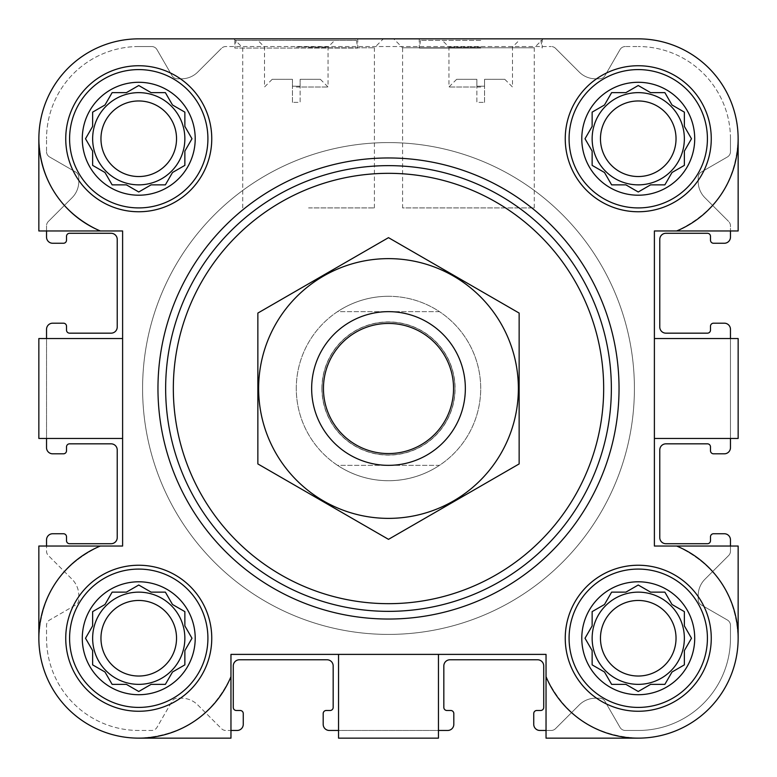 <?xml version="1.0" encoding="UTF-8"?>
<svg xmlns="http://www.w3.org/2000/svg" width="777" height="777" viewBox="0 0 777 777"><rect width="100%" height="100%" fill="white"/><g stroke="black" fill="none" stroke-linecap="round" stroke-linejoin="round"><path stroke-width="0.58" stroke-dasharray="3.88 2.91" d="M388.5 296.28A92.22 92.22 0 0 0 308.644 434.605A92.22 92.22 0 0 0 468.356 434.605A92.22 92.22 0 0 0 388.5 296.28A92.22 92.22 0 0 1 480.72 388.5A92.22 92.22 0 0 1 388.5 480.72A92.22 92.22 0 0 1 296.28 388.5A92.22 92.22 0 0 1 388.5 296.28M484.557 79.322L504.797 79.322L484.557 79.322L484.557 86.218L476.874 86.218L484.557 86.218L484.557 79.322M292.443 79.322L272.203 79.322L292.443 79.322L292.443 86.218L300.126 86.218L300.126 79.322L300.126 86.218L292.443 86.218L292.443 79.322M581.788 638.247A56.459 56.459 0 0 1 666.481 589.354A56.459 56.459 0 0 1 666.481 687.15A56.459 56.459 0 0 1 581.788 638.247M610.372 594.327L604.496 604.496L592.142 611.625L592.142 625.893L585.013 638.247L592.142 650.602L592.142 664.869L604.496 672.008L611.625 684.362L625.893 684.362L638.247 691.491L650.602 684.362L664.869 684.362L672.008 672.008L684.362 664.869L684.362 650.602L691.491 638.247L684.362 625.893L684.362 611.625L672.008 604.496L664.869 592.142L650.602 592.142L638.247 585.013L625.893 592.142L611.625 592.142L604.496 604.496L592.142 611.625L592.142 625.893L586.276 636.062M82.284 638.247A56.459 56.459 0 0 1 166.977 589.354A56.459 56.459 0 0 1 166.977 687.15A56.459 56.459 0 0 1 82.284 638.247M136.567 586.276L126.398 592.142L112.131 592.142L104.992 604.496L92.638 611.625L92.638 625.893L85.509 638.247L92.638 650.602L92.638 664.869L104.992 672.008L112.131 684.362L126.398 684.362L138.753 691.491L151.107 684.362L165.375 684.362L172.504 672.008L184.858 664.869L184.858 650.602L191.987 638.247L184.858 625.893L184.858 611.625L172.504 604.496L165.375 592.142L151.107 592.142L138.753 585.013L126.398 592.142L112.131 592.142L104.992 604.496L92.638 611.625L92.638 625.893L86.771 636.062M82.284 138.753A56.459 56.459 0 0 1 166.977 89.85A56.459 56.459 0 0 1 166.977 187.645A56.459 56.459 0 0 1 82.284 138.753M136.567 86.771L126.398 92.638L112.131 92.638L104.992 104.992L92.638 112.131L92.638 126.398L85.509 138.753L92.638 151.107L92.638 165.375L104.992 172.504L112.131 184.858L126.398 184.858L138.753 191.987L151.107 184.858L165.375 184.858L172.504 172.504L184.858 165.375L184.858 151.107L191.987 138.753L184.858 126.398L184.858 112.131L172.504 104.992L165.375 92.638L151.107 92.638L138.753 85.509L126.398 92.638L112.131 92.638L104.992 104.992L92.638 112.131L92.638 126.398L85.509 138.753L92.638 151.107L92.638 165.375L104.992 172.504L112.131 184.858L126.398 184.858L136.567 190.724M581.788 138.753A56.459 56.459 0 0 1 666.481 89.85A56.459 56.459 0 0 1 666.481 187.645A56.459 56.459 0 0 1 581.788 138.753M636.062 86.771L625.893 92.638L611.625 92.638L604.496 104.992L592.142 112.131L592.142 126.398L585.013 138.753L592.142 151.107L592.142 165.375L604.496 172.504L611.625 184.858L625.893 184.858L638.247 191.987L650.602 184.858L664.869 184.858L672.008 172.504L684.362 165.375L684.362 151.107L691.491 138.753L684.362 126.398L684.362 112.131L672.008 104.992L664.869 92.638L650.602 92.638L638.247 85.509L625.893 92.638L611.625 92.638L604.496 104.992L592.142 112.131L592.142 126.398L586.276 136.567M69.59 138.753A69.163 69.163 0 0 1 173.329 78.856A69.163 69.163 0 0 1 173.329 198.65A69.163 69.163 0 0 1 69.59 138.753A69.163 69.163 0 0 1 173.329 78.856A69.163 69.163 0 0 1 173.329 198.65A69.163 69.163 0 0 1 69.59 138.753A69.163 69.163 0 0 1 173.329 78.856A69.163 69.163 0 0 1 173.329 198.65A69.163 69.163 0 0 1 69.59 138.753M69.59 638.247A69.163 69.163 0 0 1 173.329 578.35A69.163 69.163 0 0 1 173.329 698.144A69.163 69.163 0 0 1 69.59 638.247A69.163 69.163 0 0 1 173.329 578.35A69.163 69.163 0 0 1 173.329 698.144A69.163 69.163 0 0 1 69.59 638.247A69.163 69.163 0 0 1 173.329 578.35A69.163 69.163 0 0 1 173.329 698.144A69.163 69.163 0 0 1 69.59 638.247M569.085 638.247A69.163 69.163 0 0 1 672.833 578.35A69.163 69.163 0 0 1 672.833 698.144A69.163 69.163 0 0 1 569.085 638.247A69.163 69.163 0 0 1 672.833 578.35A69.163 69.163 0 0 1 672.833 698.144A69.163 69.163 0 0 1 569.085 638.247A69.163 69.163 0 0 1 672.833 578.35A69.163 69.163 0 0 1 672.833 698.144A69.163 69.163 0 0 1 569.085 638.247M569.085 138.753A69.163 69.163 0 0 1 672.833 78.856A69.163 69.163 0 0 1 672.833 198.65A69.163 69.163 0 0 1 569.085 138.753A69.163 69.163 0 0 1 672.833 78.856A69.163 69.163 0 0 1 672.833 198.65A69.163 69.163 0 0 1 569.085 138.753A69.163 69.163 0 0 1 672.833 78.856A69.163 69.163 0 0 1 672.833 198.65A69.163 69.163 0 0 1 569.085 138.753M46.533 338.549L122.611 338.549L122.611 438.451L38.85 438.451L38.85 338.549L122.611 338.549L46.533 338.549L46.533 329.331A6.148 6.148 0 0 1 52.681 323.183L63.442 323.183A3.069 3.069 0 0 1 66.511 326.253L66.511 330.099A3.069 3.069 0 0 0 69.59 333.168L111.082 333.168A6.148 6.148 0 0 0 117.23 327.02L117.23 239.423A6.148 6.148 0 0 0 111.082 233.275L69.59 233.275A3.069 3.069 0 0 0 66.511 236.344L66.511 240.19A3.069 3.069 0 0 1 63.442 243.259L52.681 243.259A6.148 6.148 0 0 1 46.533 237.111L46.533 230.963L38.85 230.963L38.85 138.753C40.89 181.789 61.383 212.529 100.33 230.963L38.85 230.963L38.85 138.753L38.85 230.963L46.533 230.963L46.533 225.825L46.533 230.963L122.611 230.963L122.611 546.037L122.611 438.451L38.85 438.451L38.85 338.549L46.533 338.549L46.533 438.451L38.85 438.451L38.85 338.549L46.533 338.549L46.533 447.669A6.148 6.148 0 0 0 52.681 453.817L63.442 453.817A3.069 3.069 0 0 0 66.511 450.747L66.511 446.901A3.069 3.069 0 0 1 69.59 443.832L111.082 443.832A6.148 6.148 0 0 1 117.23 449.98L117.23 537.577A6.148 6.148 0 0 1 111.082 543.725L69.59 543.725A3.069 3.069 0 0 1 66.511 540.656L66.511 536.81A3.069 3.069 0 0 0 63.442 533.741L52.681 533.741A6.148 6.148 0 0 0 46.533 539.889L46.533 551.175A6.148 6.148 0 0 0 48.339 555.516L72.057 579.244A23.057 23.057 0 0 1 78.807 595.541L78.807 599.601A6.148 6.148 0 0 1 75.738 604.933L49.611 620.017A6.148 6.148 0 0 0 46.533 625.339L46.533 638.247A92.22 92.22 0 0 0 138.753 730.467L151.661 730.467A6.148 6.148 0 0 0 156.983 727.389L172.067 701.262A6.148 6.148 0 0 1 177.399 698.193L181.459 698.193A23.057 23.057 0 0 1 197.756 704.943L221.484 728.661A6.148 6.148 0 0 0 225.825 730.467L230.963 730.467L230.963 738.15L138.753 738.15C181.789 736.11 212.529 715.617 230.963 676.67C212.529 715.617 181.789 736.11 138.753 738.15A99.903 99.903 0 0 1 38.85 638.247C40.89 595.211 61.383 564.471 100.33 546.037C61.383 564.471 40.89 595.211 38.85 638.247A99.903 99.903 0 0 0 138.753 738.15L230.963 738.15L138.753 738.15M48.339 221.484A6.148 6.148 0 0 0 46.533 225.825A6.148 6.148 0 0 1 48.339 221.484L72.057 197.756A23.057 23.057 0 0 0 78.807 181.459L78.807 177.399A6.148 6.148 0 0 0 75.738 172.067L49.611 156.983L75.738 172.067A6.148 6.148 0 0 1 78.807 177.399L78.807 181.459A23.057 23.057 0 0 1 72.057 197.756L48.339 221.484M46.533 151.661A6.148 6.148 0 0 0 49.611 156.983A6.148 6.148 0 0 1 46.533 151.661L46.533 138.753L46.533 151.661M138.753 46.533A92.22 92.22 0 0 0 46.533 138.753A92.22 92.22 0 0 1 138.753 46.533L151.661 46.533L138.753 46.533M156.983 49.611A6.148 6.148 0 0 0 151.661 46.533A6.148 6.148 0 0 1 156.983 49.611L172.067 75.738A6.148 6.148 0 0 0 177.399 78.807L181.459 78.807A23.057 23.057 0 0 0 197.756 72.057L221.484 48.339L197.756 72.057A23.057 23.057 0 0 1 181.459 78.807L177.399 78.807A6.148 6.148 0 0 1 172.067 75.738L156.983 49.611M225.825 46.533A6.148 6.148 0 0 0 221.484 48.339A6.148 6.148 0 0 1 225.825 46.533L551.175 46.533L225.825 46.533M555.516 48.339A6.148 6.148 0 0 0 551.175 46.533A6.148 6.148 0 0 1 555.516 48.339L579.244 72.057A23.057 23.057 0 0 0 595.541 78.807L599.601 78.807A6.148 6.148 0 0 0 604.933 75.738L620.017 49.611L604.933 75.738A6.148 6.148 0 0 1 599.601 78.807L595.541 78.807A23.057 23.057 0 0 1 579.244 72.057L555.516 48.339M625.339 46.533A6.148 6.148 0 0 0 620.017 49.611A6.148 6.148 0 0 1 625.339 46.533L638.247 46.533L625.339 46.533M730.467 138.753A92.22 92.22 0 0 0 638.247 46.533A92.22 92.22 0 0 1 730.467 138.753L730.467 151.661L730.467 138.753M727.389 156.983A6.148 6.148 0 0 0 730.467 151.661A6.148 6.148 0 0 1 727.389 156.983L701.262 172.067A6.148 6.148 0 0 0 698.193 177.399L698.193 181.459A23.057 23.057 0 0 0 704.943 197.756L728.661 221.484L704.943 197.756A23.057 23.057 0 0 1 698.193 181.459L698.193 177.399A6.148 6.148 0 0 1 701.262 172.067L727.389 156.983M730.467 225.825A6.148 6.148 0 0 0 728.661 221.484A6.148 6.148 0 0 1 730.467 225.825L730.467 230.963L730.467 225.825M638.247 38.85L138.753 38.85L638.247 38.85A99.903 99.903 0 0 1 738.15 138.753C736.11 181.789 715.617 212.529 676.67 230.963A99.903 99.903 0 0 0 638.247 38.85A99.903 99.903 0 0 1 738.15 138.753L738.15 230.963L676.67 230.963C715.617 212.529 736.11 181.789 738.15 138.753L738.15 230.963L654.389 230.963L654.389 546.037L654.389 230.963L654.389 338.549L738.15 338.549L738.15 438.451L730.467 438.451L730.467 338.549L738.15 338.549L738.15 438.451L654.389 438.451L654.389 546.037L738.15 546.037L738.15 638.247C736.11 595.211 715.617 564.471 676.67 546.037C715.617 564.471 736.11 595.211 738.15 638.247A99.903 99.903 0 0 1 638.247 738.15L546.037 738.15L546.037 730.467L551.175 730.467A6.148 6.148 0 0 0 555.516 728.661L579.244 704.943A23.057 23.057 0 0 1 595.541 698.193L599.601 698.193A6.148 6.148 0 0 1 604.933 701.262L620.017 727.389A6.148 6.148 0 0 0 625.339 730.467L638.247 730.467A92.22 92.22 0 0 0 730.467 638.247L730.467 625.339A6.148 6.148 0 0 0 727.389 620.017L701.262 604.933A6.148 6.148 0 0 1 698.193 599.601L698.193 595.541A23.057 23.057 0 0 1 704.943 579.244L728.661 555.516A6.148 6.148 0 0 0 730.467 551.175L730.467 546.037L738.15 546.037L738.15 638.247A99.903 99.903 0 0 1 638.247 738.15L546.037 738.15L546.037 676.67C564.471 715.617 595.211 736.11 638.247 738.15L546.037 738.15L546.037 730.467L551.175 730.467A6.148 6.148 0 0 0 555.516 728.661L579.244 704.943A23.057 23.057 0 0 1 595.541 698.193L599.601 698.193A6.148 6.148 0 0 1 604.933 701.262L620.017 727.389A6.148 6.148 0 0 0 625.339 730.467L638.247 730.467A92.22 92.22 0 0 0 730.467 638.247L730.467 625.339A6.148 6.148 0 0 0 727.389 620.017L701.262 604.933A6.148 6.148 0 0 1 698.193 599.601L698.193 595.541A23.057 23.057 0 0 1 704.943 579.244L728.661 555.516A6.148 6.148 0 0 0 730.467 551.175L730.467 539.889A6.148 6.148 0 0 0 724.319 533.741L713.558 533.741A3.069 3.069 0 0 0 710.489 536.81L710.489 540.656A3.069 3.069 0 0 1 707.41 543.725L665.918 543.725A6.148 6.148 0 0 1 659.77 537.577L659.77 449.98A6.148 6.148 0 0 1 665.918 443.832L707.41 443.832A3.069 3.069 0 0 1 710.489 446.901L710.489 450.747A3.069 3.069 0 0 0 713.558 453.817L724.319 453.817A6.148 6.148 0 0 0 730.467 447.669L730.467 338.549L738.15 338.549L738.15 438.451L654.389 438.451L730.467 438.451M534.246 207.915L534.246 47.776L543.172 38.85L393.667 38.85L543.172 38.85L393.667 38.85L402.593 47.776L534.246 47.776L402.593 47.776L402.593 207.915L534.246 207.915L402.593 207.915M356.41 40.385L357.76 48.067L357.76 38.85L234.809 38.85L357.76 38.85L234.809 38.85L234.809 48.067L357.76 48.067L234.809 48.067L236.159 40.385L356.41 40.385L236.159 40.385M138.753 38.85A99.903 99.903 0 0 0 38.85 138.753A99.903 99.903 0 0 1 138.753 38.85A99.903 99.903 0 0 0 100.33 230.963C61.383 212.529 40.89 181.789 38.85 138.753M338.549 654.389L338.549 730.467L338.549 654.389L438.451 654.389L438.451 730.467L447.669 730.467A6.148 6.148 0 0 0 453.817 724.319L453.817 713.558A3.069 3.069 0 0 0 450.747 710.489L446.901 710.489A3.069 3.069 0 0 1 443.832 707.41L443.832 665.918A6.148 6.148 0 0 1 449.98 659.77L537.577 659.77A6.148 6.148 0 0 1 543.725 665.918L543.725 707.41A3.069 3.069 0 0 1 540.656 710.489L536.81 710.489A3.069 3.069 0 0 0 533.741 713.558L533.741 724.319A6.148 6.148 0 0 0 539.889 730.467L546.037 730.467L546.037 654.389L438.451 654.389L438.451 738.15L338.549 738.15L338.549 730.467L438.451 730.467L438.451 738.15L338.549 738.15L338.549 730.467L438.451 730.467L438.451 738.15L338.549 738.15L338.549 654.389L230.963 654.389L546.037 654.389L230.963 654.389L230.963 738.15L230.963 676.67A99.903 99.903 0 0 1 68.114 708.886A99.903 99.903 0 0 1 100.33 546.037L122.611 546.037L122.611 438.451L46.533 438.451M100.33 546.037L38.85 546.037L38.85 638.247L38.85 546.037L46.533 546.037L46.533 551.175A6.148 6.148 0 0 0 48.339 555.516L72.057 579.244A23.057 23.057 0 0 1 78.807 595.541L78.807 599.601A6.148 6.148 0 0 1 75.738 604.933L49.611 620.017A6.148 6.148 0 0 0 46.533 625.339L46.533 638.247A92.22 92.22 0 0 0 138.753 730.467L151.661 730.467A6.148 6.148 0 0 0 156.983 727.389L172.067 701.262A6.148 6.148 0 0 1 177.399 698.193L181.459 698.193A23.057 23.057 0 0 1 197.756 704.943L221.484 728.661A6.148 6.148 0 0 0 225.825 730.467L237.111 730.467A6.148 6.148 0 0 0 243.259 724.319L243.259 713.558A3.069 3.069 0 0 0 240.19 710.489L236.344 710.489A3.069 3.069 0 0 1 233.275 707.41L233.275 665.918A6.148 6.148 0 0 1 239.423 659.77L327.02 659.77A6.148 6.148 0 0 1 333.168 665.918L333.168 707.41A3.069 3.069 0 0 1 330.099 710.489L326.253 710.489A3.069 3.069 0 0 0 323.183 713.558L323.183 724.319A6.148 6.148 0 0 0 329.331 730.467L338.549 730.467M46.533 230.963L122.611 230.963L122.611 338.549L122.611 230.963L100.33 230.963M638.247 738.15C595.211 736.11 564.471 715.617 546.037 676.67A99.903 99.903 0 0 0 708.886 708.886A99.903 99.903 0 0 0 676.67 546.037L738.15 546.037L738.15 638.247M738.15 138.753L738.15 230.963L676.67 230.963M730.467 230.963L730.467 237.111A6.148 6.148 0 0 1 724.319 243.259L713.558 243.259A3.069 3.069 0 0 1 710.489 240.19L710.489 236.344A3.069 3.069 0 0 0 707.41 233.275L665.918 233.275A6.148 6.148 0 0 0 659.77 239.423L659.77 327.02A6.148 6.148 0 0 0 665.918 333.168L707.41 333.168A3.069 3.069 0 0 0 710.489 330.099L710.489 326.253A3.069 3.069 0 0 1 713.558 323.183L724.319 323.183A6.148 6.148 0 0 1 730.467 329.331L730.467 338.549L654.389 338.549L654.389 438.451M46.533 546.037L122.611 546.037L38.85 546.037L38.85 638.247M122.611 338.549L122.611 438.451M157.964 388.5A230.536 230.536 0 0 1 503.768 188.85A230.536 230.536 0 0 1 503.768 588.15A230.536 230.536 0 0 1 157.964 388.5A230.536 230.536 0 0 0 388.5 619.036A230.536 230.536 0 0 0 619.036 388.5A230.536 230.536 0 0 0 388.5 157.964A230.536 230.536 0 0 0 157.964 388.5A230.536 230.536 0 0 1 503.768 188.85A230.536 230.536 0 0 1 503.768 588.15A230.536 230.536 0 0 1 157.964 388.5M480.72 38.85L419.24 38.85L480.72 38.85M308.576 38.85L383.333 38.85L308.576 38.85M65.744 138.753A72.999 72.999 0 0 1 175.252 75.524A72.999 72.999 0 0 1 175.252 201.971A72.999 72.999 0 0 1 65.744 138.753A72.999 72.999 0 0 1 175.252 75.524A72.999 72.999 0 0 1 175.252 201.971A72.999 72.999 0 0 1 65.744 138.753A72.999 72.999 0 0 1 175.252 75.524A72.999 72.999 0 0 1 175.252 201.971A72.999 72.999 0 0 1 65.744 138.753M65.744 638.247A72.999 72.999 0 0 1 175.252 575.029A72.999 72.999 0 0 1 175.252 701.476A72.999 72.999 0 0 1 65.744 638.247A72.999 72.999 0 0 1 175.252 575.029A72.999 72.999 0 0 1 175.252 701.476A72.999 72.999 0 0 1 65.744 638.247A72.999 72.999 0 0 1 175.252 575.029A72.999 72.999 0 0 1 175.252 701.476A72.999 72.999 0 0 1 65.744 638.247M565.248 638.247A72.999 72.999 0 0 1 674.757 575.029A72.999 72.999 0 0 1 674.757 701.476A72.999 72.999 0 0 1 565.248 638.247A72.999 72.999 0 0 1 674.757 575.029A72.999 72.999 0 0 1 674.757 701.476A72.999 72.999 0 0 1 565.248 638.247A72.999 72.999 0 0 1 674.757 575.029A72.999 72.999 0 0 1 674.757 701.476A72.999 72.999 0 0 1 565.248 638.247M565.248 138.753A72.999 72.999 0 0 1 674.757 75.524A72.999 72.999 0 0 1 674.757 201.971A72.999 72.999 0 0 1 565.248 138.753A72.999 72.999 0 0 1 674.757 75.524A72.999 72.999 0 0 1 674.757 201.971A72.999 72.999 0 0 1 565.248 138.753A72.999 72.999 0 0 1 674.757 75.524A72.999 72.999 0 0 1 674.757 201.971A72.999 72.999 0 0 1 565.248 138.753M730.467 546.037L676.67 546.037M546.037 676.67L546.037 730.467M230.963 730.467L230.963 676.67M654.389 338.549L730.467 338.549M438.451 654.389L438.451 730.467M586.276 140.938L592.142 151.107L592.142 165.375L604.496 172.504L610.372 182.673M592.142 165.375L604.496 172.504L611.625 184.858L625.893 184.858L636.062 190.724M640.433 190.724L650.602 184.858L664.869 184.858L672.008 172.504L684.362 165.375L684.362 151.107L690.229 140.938M690.229 136.567L684.362 126.398L684.362 112.131L672.008 104.992L664.869 92.638L650.602 92.638L640.433 86.771M676.039 138.753A37.782 37.782 0 0 1 638.247 176.534A37.782 37.782 0 0 1 600.466 138.753A37.782 37.782 0 0 1 638.247 100.961A37.782 37.782 0 0 1 676.039 138.753M592.142 138.753A46.105 46.105 0 0 1 661.305 98.815A46.105 46.105 0 0 1 661.305 178.681A46.105 46.105 0 0 1 592.142 138.753A46.105 46.105 0 0 0 638.247 184.858A46.105 46.105 0 0 0 684.362 138.753A46.105 46.105 0 0 0 638.247 92.638A46.105 46.105 0 0 0 592.142 138.753A46.105 46.105 0 0 1 661.305 98.815A46.105 46.105 0 0 1 661.305 178.681A46.105 46.105 0 0 1 592.142 138.753M92.016 127.486L85.509 138.753M86.771 140.938L92.638 151.107M140.938 190.724L151.107 184.858L165.375 184.858L172.504 172.504L182.673 166.628M165.375 184.858L172.504 172.504L184.858 165.375L184.858 151.107L190.724 140.938M190.724 136.567L184.858 126.398L184.858 112.131L172.504 104.992L165.375 92.638L151.107 92.638L140.938 86.771M86.771 640.433L92.638 650.602L92.638 664.869L104.992 672.008L112.131 684.362L126.398 684.362L136.567 690.229M140.938 690.229L151.107 684.362L165.375 684.362L172.504 672.008L184.858 664.869L184.858 650.602L190.724 640.433M190.724 636.062L184.858 625.893L184.858 611.625L172.504 604.496L165.375 592.142L151.107 592.142L140.938 586.276M586.276 640.433L592.142 650.602L592.142 664.869L604.496 672.008L611.625 684.362L625.893 684.362L636.062 690.229M640.433 690.229L650.602 684.362L664.869 684.362L672.008 672.008L684.362 664.869L684.362 650.602L690.229 640.433M690.229 636.062L684.362 625.893L684.362 611.625L672.008 604.496L664.869 592.142L650.602 592.142L640.433 586.276M636.062 586.276L625.893 592.142L611.625 592.142L604.496 604.496L592.142 611.625L592.142 625.893L585.013 638.247L592.142 650.602M176.534 138.753A37.782 37.782 0 0 1 138.753 176.534A37.782 37.782 0 0 1 100.961 138.753A37.782 37.782 0 0 1 138.753 100.961A37.782 37.782 0 0 1 176.534 138.753M92.638 138.753A46.105 46.105 0 0 1 161.801 98.815A46.105 46.105 0 0 1 161.801 178.681A46.105 46.105 0 0 1 92.638 138.753A46.105 46.105 0 0 0 138.753 184.858A46.105 46.105 0 0 0 184.858 138.753A46.105 46.105 0 0 0 138.753 92.638A46.105 46.105 0 0 0 92.638 138.753A46.105 46.105 0 0 1 161.801 98.815A46.105 46.105 0 0 1 161.801 178.681A46.105 46.105 0 0 1 92.638 138.753M176.534 638.247A37.782 37.782 0 0 1 138.753 676.039A37.782 37.782 0 0 1 100.961 638.247A37.782 37.782 0 0 1 138.753 600.466A37.782 37.782 0 0 1 176.534 638.247M92.638 638.247A46.105 46.105 0 0 1 161.801 598.319A46.105 46.105 0 0 1 161.801 678.185A46.105 46.105 0 0 1 92.638 638.247A46.105 46.105 0 0 0 138.753 684.362A46.105 46.105 0 0 0 184.858 638.247A46.105 46.105 0 0 0 138.753 592.142A46.105 46.105 0 0 0 92.638 638.247A46.105 46.105 0 0 1 161.801 598.319A46.105 46.105 0 0 1 161.801 678.185A46.105 46.105 0 0 1 92.638 638.247M676.039 638.247A37.782 37.782 0 0 1 638.247 676.039A37.782 37.782 0 0 1 600.466 638.247A37.782 37.782 0 0 1 638.247 600.466A37.782 37.782 0 0 1 676.039 638.247M592.142 638.247A46.105 46.105 0 0 1 661.305 598.319A46.105 46.105 0 0 1 661.305 678.185A46.105 46.105 0 0 1 592.142 638.247A46.105 46.105 0 0 0 638.247 684.362A46.105 46.105 0 0 0 684.362 638.247A46.105 46.105 0 0 0 638.247 592.142A46.105 46.105 0 0 0 592.142 638.247A46.105 46.105 0 0 1 661.305 598.319A46.105 46.105 0 0 1 661.305 678.185A46.105 46.105 0 0 1 592.142 638.247M611.625 92.638L604.496 104.992L592.142 112.131L592.142 126.398L585.013 138.753L592.142 151.107M611.625 184.858L625.893 184.858L638.247 191.987L650.602 184.858M664.869 184.858L672.008 172.504L684.362 165.375L684.362 151.107L691.491 138.753L684.362 126.398M684.362 112.131L672.008 104.992L664.869 92.638L650.602 92.638L638.247 85.509L625.893 92.638M600.466 138.753A37.782 37.782 0 0 1 657.138 106.031A37.782 37.782 0 0 1 657.138 171.474A37.782 37.782 0 0 1 600.466 138.753A37.782 37.782 0 0 1 657.138 106.031A37.782 37.782 0 0 1 657.138 171.474A37.782 37.782 0 0 1 600.466 138.753M92.638 165.375L104.992 172.504L112.131 184.858L126.398 184.858L138.753 191.987L151.107 184.858M184.858 165.375L184.858 151.107L191.987 138.753L184.858 126.398M184.858 112.131L172.504 104.992L165.375 92.638L151.107 92.638L138.753 85.509L126.398 92.638M112.131 92.638L104.992 104.992L92.638 112.131L92.638 126.398M112.131 592.142L104.992 604.496L92.638 611.625L92.638 625.893L85.509 638.247L92.638 650.602M92.638 664.869L104.992 672.008L112.131 684.362L126.398 684.362L138.753 691.491L151.107 684.362M165.375 684.362L172.504 672.008L184.858 664.869L184.858 650.602L191.987 638.247L184.858 625.893M184.858 611.625L172.504 604.496L165.375 592.142L151.107 592.142L138.753 585.013L126.398 592.142M592.142 664.869L604.496 672.008L611.625 684.362L625.893 684.362L638.247 691.491L650.602 684.362M664.869 684.362L672.008 672.008L684.362 664.869L684.362 650.602L691.491 638.247L684.362 625.893M684.362 611.625L672.008 604.496L664.869 592.142L650.602 592.142L638.247 585.013L625.893 592.142M100.961 138.753A37.782 37.782 0 0 1 157.644 106.031A37.782 37.782 0 0 1 157.644 171.474A37.782 37.782 0 0 1 100.961 138.753A37.782 37.782 0 0 1 157.644 106.031A37.782 37.782 0 0 1 157.644 171.474A37.782 37.782 0 0 1 100.961 138.753M100.961 638.247A37.782 37.782 0 0 1 157.644 605.526A37.782 37.782 0 0 1 157.644 670.969A37.782 37.782 0 0 1 100.961 638.247A37.782 37.782 0 0 1 157.644 605.526A37.782 37.782 0 0 1 157.644 670.969A37.782 37.782 0 0 1 100.961 638.247M600.466 638.247A37.782 37.782 0 0 1 657.138 605.526A37.782 37.782 0 0 1 657.138 670.969A37.782 37.782 0 0 1 600.466 638.247A37.782 37.782 0 0 1 657.138 605.526A37.782 37.782 0 0 1 657.138 670.969A37.782 37.782 0 0 1 600.466 638.247M165.647 388.5A222.853 222.853 0 0 1 499.932 195.503A222.853 222.853 0 0 1 499.932 581.497A222.853 222.853 0 0 1 165.647 388.5M296.28 40.385L334.712 40.385L296.28 40.385M296.28 47.038L328.049 47.038L296.28 47.038M296.28 87.005L328.049 87.005L296.28 87.005M300.126 79.322L320.367 79.322L300.126 79.322M292.443 102.379L292.443 86.218L292.443 102.379L300.126 102.379L300.126 86.218L300.126 102.379L292.443 102.379M308.576 47.776L374.407 47.776L308.576 47.776M308.576 207.915L374.407 207.915L308.576 207.915M476.874 79.322L456.633 79.322L476.874 79.322L476.874 86.218L476.874 79.322M480.72 87.005L448.951 87.005L480.72 87.005M480.72 47.038L448.951 47.038L480.72 47.038M480.72 40.385L420.59 40.385L480.72 40.385M480.72 48.067L419.24 48.067L480.72 48.067M484.557 102.379L484.557 86.218L484.557 102.379L476.874 102.379L476.874 86.218L476.874 102.379L484.557 102.379M173.329 388.5A215.171 215.171 0 0 1 496.085 202.156A215.171 215.171 0 0 1 496.085 574.844A215.171 215.171 0 0 1 173.329 388.5M142.589 388.5A245.911 245.911 0 0 1 511.451 175.534A245.911 245.911 0 0 1 511.451 601.466A245.911 245.911 0 0 1 142.589 388.5A245.911 245.911 0 0 1 511.451 175.534A245.911 245.911 0 0 1 511.451 601.466A245.911 245.911 0 0 1 142.589 388.5A245.911 245.911 0 0 1 511.451 175.534A245.911 245.911 0 0 1 511.451 601.466A245.911 245.911 0 0 1 142.589 388.5A245.911 245.911 0 0 1 511.451 175.534A245.911 245.911 0 0 1 511.451 601.466A245.911 245.911 0 0 1 142.589 388.5M296.28 388.5A92.22 92.22 0 0 1 434.605 308.644A92.22 92.22 0 0 1 434.605 468.356A92.22 92.22 0 0 1 296.28 388.5A92.22 92.22 0 0 1 337.529 311.655L439.471 311.655A92.22 92.22 0 0 0 337.529 311.655L439.471 311.655A92.22 92.22 0 0 1 439.471 465.345L337.529 465.345A92.22 92.22 0 0 0 439.471 465.345L337.529 465.345A92.22 92.22 0 0 1 296.28 388.5M321.901 388.5A66.599 66.599 0 0 1 421.794 330.827A66.599 66.599 0 0 1 421.794 446.173A66.599 66.599 0 0 1 321.901 388.5M311.655 388.5A76.845 76.845 0 0 1 426.923 321.95A76.845 76.845 0 0 1 426.923 455.05A76.845 76.845 0 0 1 311.655 388.5M388.5 311.655A76.845 76.845 0 0 1 455.05 426.923A76.845 76.845 0 0 1 321.95 426.923A76.845 76.845 0 0 1 388.5 311.655A76.845 76.845 0 0 1 455.05 426.923A76.845 76.845 0 0 1 321.95 426.923A76.845 76.845 0 0 1 388.5 311.655M257.857 463.927L257.857 313.073L388.5 237.655L519.143 313.073L519.143 463.927L388.5 539.345L257.857 463.927M388.5 258.634A129.866 129.866 0 0 1 500.971 453.438A129.866 129.866 0 0 1 276.029 453.438A129.866 129.866 0 0 1 388.5 258.634M388.5 322.047A66.453 66.453 0 0 1 446.047 421.726A66.453 66.453 0 0 1 330.953 421.726A66.453 66.453 0 0 1 388.5 322.047A66.453 66.453 0 0 1 446.047 421.726A66.453 66.453 0 0 1 330.953 421.726A66.453 66.453 0 0 1 388.5 322.047M320.367 79.322L328.049 87.005L328.049 47.038L334.712 40.385M272.203 79.322L264.52 87.005L264.52 47.038L257.857 40.385M374.407 207.915L374.407 47.776L383.333 38.85M242.754 207.915L242.754 47.776L233.828 38.85M456.633 79.322L448.951 87.005L448.951 47.038L442.288 40.385M504.797 79.322L512.48 87.005L512.48 47.038L519.143 40.385M420.59 40.385L419.24 48.067L419.24 38.85M540.841 40.385L542.191 48.067L542.191 38.85"/><path stroke-width="1.17" d="M69.59 138.753A69.163 69.163 0 0 1 173.329 78.856A69.163 69.163 0 0 1 173.329 198.65A69.163 69.163 0 0 1 69.59 138.753M195.212 138.753A56.459 56.459 0 0 0 138.753 82.284A56.459 56.459 0 0 0 82.284 138.753A56.459 56.459 0 0 0 138.753 195.212A56.459 56.459 0 0 0 195.212 138.753M69.59 638.247A69.163 69.163 0 0 1 173.329 578.35A69.163 69.163 0 0 1 173.329 698.144A69.163 69.163 0 0 1 69.59 638.247M195.212 638.247A56.459 56.459 0 0 0 138.753 581.788A56.459 56.459 0 0 0 82.284 638.247A56.459 56.459 0 0 0 138.753 694.716A56.459 56.459 0 0 0 195.212 638.247M569.085 638.247A69.163 69.163 0 0 1 672.833 578.35A69.163 69.163 0 0 1 672.833 698.144A69.163 69.163 0 0 1 569.085 638.247M694.716 638.247A56.459 56.459 0 0 0 638.247 581.788A56.459 56.459 0 0 0 581.788 638.247A56.459 56.459 0 0 0 638.247 694.716A56.459 56.459 0 0 0 694.716 638.247M569.085 138.753A69.163 69.163 0 0 1 672.833 78.856A69.163 69.163 0 0 1 672.833 198.65A69.163 69.163 0 0 1 569.085 138.753M694.716 138.753A56.459 56.459 0 0 0 638.247 82.284A56.459 56.459 0 0 0 581.788 138.753A56.459 56.459 0 0 0 638.247 195.212A56.459 56.459 0 0 0 694.716 138.753M738.15 138.753L738.15 230.963L676.67 230.963A99.903 99.903 0 0 0 638.247 38.85L543.172 38.85M393.667 38.85L357.76 38.85M234.809 38.85L138.753 38.85A99.903 99.903 0 0 0 100.33 230.963L38.85 230.963L38.85 138.753M638.247 738.15L546.037 738.15L546.037 676.67A99.903 99.903 0 0 0 708.886 708.886A99.903 99.903 0 0 0 676.67 546.037L654.389 546.037L654.389 230.963L676.67 230.963M438.451 654.389L438.451 738.15L338.549 738.15L338.549 654.389M654.389 338.549L738.15 338.549L738.15 438.451L654.389 438.451M546.037 676.67L546.037 654.389L230.963 654.389L230.963 676.67A99.903 99.903 0 0 1 68.114 708.886A99.903 99.903 0 0 1 100.33 546.037L38.85 546.037L38.85 638.247M100.33 230.963L122.611 230.963L122.611 546.037L100.33 546.037M638.247 38.85L138.753 38.85M65.744 138.753A72.999 72.999 0 0 1 175.252 75.524A72.999 72.999 0 0 1 175.252 201.971A72.999 72.999 0 0 1 65.744 138.753M65.744 638.247A72.999 72.999 0 0 1 175.252 575.029A72.999 72.999 0 0 1 175.252 701.476A72.999 72.999 0 0 1 65.744 638.247M565.248 638.247A72.999 72.999 0 0 1 674.757 575.029A72.999 72.999 0 0 1 674.757 701.476A72.999 72.999 0 0 1 565.248 638.247M565.248 138.753A72.999 72.999 0 0 1 674.757 75.524A72.999 72.999 0 0 1 674.757 201.971A72.999 72.999 0 0 1 565.248 138.753M230.963 676.67L230.963 738.15L138.753 738.15M676.67 546.037L738.15 546.037L738.15 638.247M122.611 338.549L38.85 338.549L38.85 438.451L122.611 438.451M46.533 230.963L46.533 237.111A6.148 6.148 0 0 0 52.681 243.259L63.442 243.259A3.069 3.069 0 0 0 66.511 240.19L66.511 236.344A3.069 3.069 0 0 1 69.59 233.275L111.082 233.275A6.148 6.148 0 0 1 117.23 239.423L117.23 327.02A6.148 6.148 0 0 1 111.082 333.168L69.59 333.168A3.069 3.069 0 0 1 66.511 330.099L66.511 326.253A3.069 3.069 0 0 0 63.442 323.183L52.681 323.183A6.148 6.148 0 0 0 46.533 329.331L46.533 338.549M46.533 438.451L46.533 447.669A6.148 6.148 0 0 0 52.681 453.817L63.442 453.817A3.069 3.069 0 0 0 66.511 450.747L66.511 446.901A3.069 3.069 0 0 1 69.59 443.832L111.082 443.832A6.148 6.148 0 0 1 117.23 449.98L117.23 537.577A6.148 6.148 0 0 1 111.082 543.725L69.59 543.725A3.069 3.069 0 0 1 66.511 540.656L66.511 536.81A3.069 3.069 0 0 0 63.442 533.741L52.681 533.741A6.148 6.148 0 0 0 46.533 539.889L46.533 546.037M730.467 546.037L730.467 539.889A6.148 6.148 0 0 0 724.319 533.741L713.558 533.741A3.069 3.069 0 0 0 710.489 536.81L710.489 540.656A3.069 3.069 0 0 1 707.41 543.725L665.918 543.725A6.148 6.148 0 0 1 659.77 537.577L659.77 449.98A6.148 6.148 0 0 1 665.918 443.832L707.41 443.832A3.069 3.069 0 0 1 710.489 446.901L710.489 450.747A3.069 3.069 0 0 0 713.558 453.817L724.319 453.817A6.148 6.148 0 0 0 730.467 447.669L730.467 438.451M730.467 338.549L730.467 329.331A6.148 6.148 0 0 0 724.319 323.183L713.558 323.183A3.069 3.069 0 0 0 710.489 326.253L710.489 330.099A3.069 3.069 0 0 1 707.41 333.168L665.918 333.168A6.148 6.148 0 0 1 659.77 327.02L659.77 239.423A6.148 6.148 0 0 1 665.918 233.275L707.41 233.275A3.069 3.069 0 0 1 710.489 236.344L710.489 240.19A3.069 3.069 0 0 0 713.558 243.259L724.319 243.259A6.148 6.148 0 0 0 730.467 237.111L730.467 230.963M230.963 730.467L237.111 730.467A6.148 6.148 0 0 0 243.259 724.319L243.259 713.558A3.069 3.069 0 0 0 240.19 710.489L236.344 710.489A3.069 3.069 0 0 1 233.275 707.41L233.275 665.918A6.148 6.148 0 0 1 239.423 659.77L327.02 659.77A6.148 6.148 0 0 1 333.168 665.918L333.168 707.41A3.069 3.069 0 0 1 330.099 710.489L326.253 710.489A3.069 3.069 0 0 0 323.183 713.558L323.183 724.319A6.148 6.148 0 0 0 329.331 730.467L338.549 730.467M438.451 730.467L447.669 730.467A6.148 6.148 0 0 0 453.817 724.319L453.817 713.558A3.069 3.069 0 0 0 450.747 710.489L446.901 710.489A3.069 3.069 0 0 1 443.832 707.41L443.832 665.918A6.148 6.148 0 0 1 449.98 659.77L537.577 659.77A6.148 6.148 0 0 1 543.725 665.918L543.725 707.41A3.069 3.069 0 0 1 540.656 710.489L536.81 710.489A3.069 3.069 0 0 0 533.741 713.558L533.741 724.319A6.148 6.148 0 0 0 539.889 730.467L546.037 730.467M625.893 92.638L611.625 92.638L604.496 104.992L592.142 112.131L592.142 126.398L585.013 138.753L592.142 151.107L592.142 165.375L604.496 172.504L611.625 184.858L625.893 184.858L638.247 191.987L650.602 184.858L664.869 184.858L672.008 172.504L684.362 165.375L684.362 151.107L691.491 138.753L684.362 126.398L684.362 112.131L672.008 104.992L664.869 92.638L650.602 92.638L638.247 85.509L625.893 92.638L611.625 92.638M625.893 592.142L611.625 592.142L604.496 604.496L592.142 611.625L592.142 625.893L585.013 638.247L592.142 650.602L592.142 664.869L604.496 672.008L611.625 684.362L625.893 684.362L638.247 691.491L650.602 684.362L664.869 684.362L672.008 672.008L684.362 664.869L684.362 650.602L691.491 638.247L684.362 625.893L684.362 611.625L672.008 604.496L664.869 592.142L650.602 592.142L638.247 585.013L625.893 592.142L611.625 592.142L610.372 594.327M126.398 592.142L112.131 592.142L104.992 604.496L92.638 611.625L92.638 625.893L85.509 638.247L92.638 650.602L92.638 664.869L104.992 672.008L112.131 684.362L126.398 684.362L138.753 691.491L151.107 684.362L165.375 684.362L172.504 672.008L184.858 664.869L184.858 650.602L191.987 638.247L184.858 625.893L184.858 611.625L172.504 604.496L165.375 592.142L151.107 592.142L138.753 585.013L126.398 592.142L112.131 592.142M126.398 92.638L112.131 92.638L104.992 104.992L92.638 112.131L92.638 126.398L85.509 138.753L92.638 151.107L92.638 165.375L104.992 172.504L112.131 184.858L126.398 184.858L138.753 191.987L151.107 184.858L165.375 184.858L172.504 172.504L184.858 165.375L184.858 151.107L191.987 138.753L184.858 126.398L184.858 112.131L172.504 104.992L165.375 92.638L151.107 92.638L138.753 85.509L126.398 92.638L112.131 92.638M586.276 136.567L585.013 138.753L586.276 140.938M592.142 151.107L592.142 165.375M610.372 182.673L611.625 184.858M636.062 190.724L638.247 191.987L640.433 190.724M650.602 184.858L664.869 184.858M690.229 140.938L691.491 138.753L690.229 136.567M684.362 126.398L684.362 112.131M640.433 86.771L638.247 85.509L636.062 86.771M684.362 138.753A46.105 46.105 0 0 0 638.247 92.638A46.105 46.105 0 0 0 592.142 138.753A46.105 46.105 0 0 0 638.247 184.858A46.105 46.105 0 0 0 684.362 138.753M600.466 138.753A37.782 37.782 0 0 1 657.138 106.031A37.782 37.782 0 0 1 657.138 171.474A37.782 37.782 0 0 1 600.466 138.753M92.638 126.398L92.016 127.486M85.509 138.753L86.771 140.938M92.638 151.107L92.638 165.375M136.567 190.724L138.753 191.987L140.938 190.724M151.107 184.858L165.375 184.858M182.673 166.628L184.858 165.375M190.724 140.938L191.987 138.753L190.724 136.567M184.858 126.398L184.858 112.131M140.938 86.771L138.753 85.509L136.567 86.771M184.858 138.753A46.105 46.105 0 0 0 138.753 92.638A46.105 46.105 0 0 0 92.638 138.753A46.105 46.105 0 0 0 138.753 184.858A46.105 46.105 0 0 0 184.858 138.753M86.771 636.062L85.509 638.247L86.771 640.433M92.638 650.602L92.638 664.869M136.567 690.229L138.753 691.491L140.938 690.229M151.107 684.362L165.375 684.362M190.724 640.433L191.987 638.247L190.724 636.062M184.858 625.893L184.858 611.625M140.938 586.276L138.753 585.013L136.567 586.276M184.858 638.247A46.105 46.105 0 0 0 138.753 592.142A46.105 46.105 0 0 0 92.638 638.247A46.105 46.105 0 0 0 138.753 684.362A46.105 46.105 0 0 0 184.858 638.247M586.276 636.062L585.013 638.247L586.276 640.433M592.142 650.602L592.142 664.869M636.062 690.229L638.247 691.491L640.433 690.229M650.602 684.362L664.869 684.362M690.229 640.433L691.491 638.247L690.229 636.062M684.362 625.893L684.362 611.625M640.433 586.276L638.247 585.013L636.062 586.276M684.362 638.247A46.105 46.105 0 0 0 638.247 592.142A46.105 46.105 0 0 0 592.142 638.247A46.105 46.105 0 0 0 638.247 684.362A46.105 46.105 0 0 0 684.362 638.247M100.961 138.753A37.782 37.782 0 0 1 157.644 106.031A37.782 37.782 0 0 1 157.644 171.474A37.782 37.782 0 0 1 100.961 138.753M100.961 638.247A37.782 37.782 0 0 1 157.644 605.526A37.782 37.782 0 0 1 157.644 670.969A37.782 37.782 0 0 1 100.961 638.247M600.466 638.247A37.782 37.782 0 0 1 657.138 605.526A37.782 37.782 0 0 1 657.138 670.969A37.782 37.782 0 0 1 600.466 638.247M173.329 388.5A215.171 215.171 0 0 1 496.085 202.156A215.171 215.171 0 0 1 496.085 574.844A215.171 215.171 0 0 1 173.329 388.5M165.647 388.5A222.853 222.853 0 0 1 499.932 195.503A222.853 222.853 0 0 1 499.932 581.497A222.853 222.853 0 0 1 165.647 388.5M157.964 388.5A230.536 230.536 0 0 1 503.768 188.85A230.536 230.536 0 0 1 503.768 588.15A230.536 230.536 0 0 1 157.964 388.5M323.446 388.5A65.054 65.054 0 0 1 421.027 332.158A65.054 65.054 0 0 1 421.027 444.842A65.054 65.054 0 0 1 323.446 388.5M311.655 388.5A76.845 76.845 0 0 1 426.923 321.95A76.845 76.845 0 0 1 426.923 455.05A76.845 76.845 0 0 1 311.655 388.5M388.5 258.634A129.866 129.866 0 0 1 500.971 453.438A129.866 129.866 0 0 1 276.029 453.438A129.866 129.866 0 0 1 388.5 258.634M519.143 463.927L519.143 313.073L388.5 237.655L257.857 313.073L257.857 463.927L388.5 539.345L519.143 463.927"/></g></svg>
